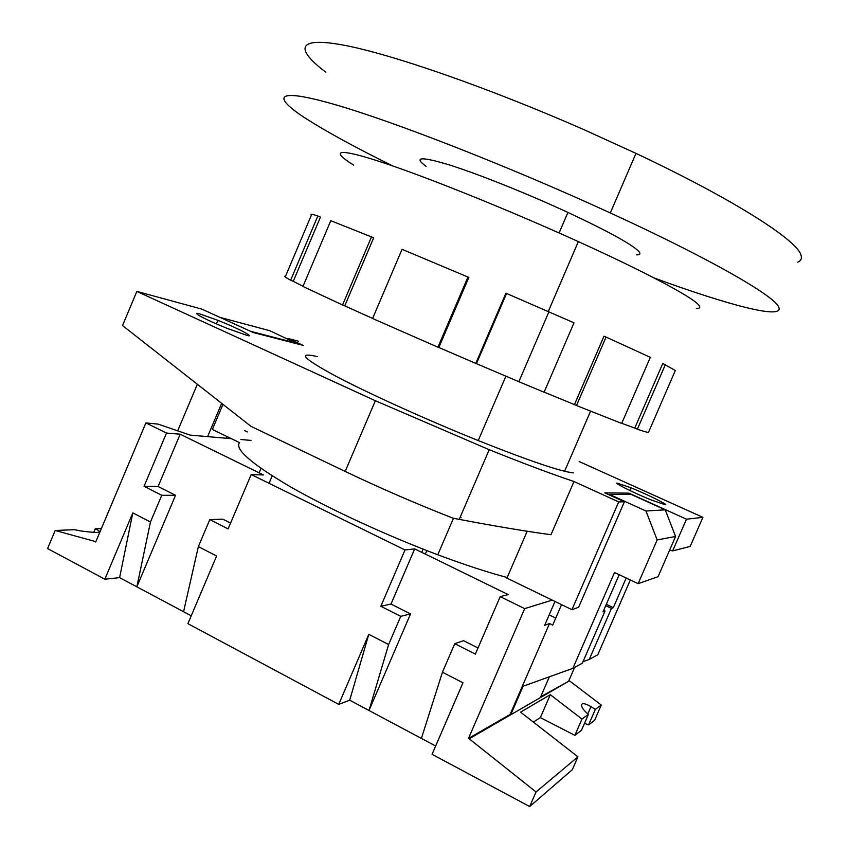 <?xml version="1.0" encoding="UTF-8"?>
<svg xmlns="http://www.w3.org/2000/svg" width="849" height="849" viewBox="0 0 849 849"><rect width="100%" height="100%" fill="white"/><g stroke="black" fill="none" stroke-linecap="round" stroke-linejoin="round"><path stroke-width="1.27" d="M426.124 166.415C413.07 156.778 421.03 156.354 449.97 165.12C478.91 174.289 527.25 193.614 567.917 212.43C606.642 230.546 630.054 243.313 638.14 250.742C641.006 253.618 640.422 254.987 636.368 254.838M654.08 277.952C728.23 305.173 786.354 320.72 778.427 306.542C773.089 295.165 709.202 258.298 610.314 212.95C509.867 166.733 392.578 121.025 333.753 104.247C274.397 87.245 271.882 96.584 306.181 118.711C326.992 131.988 355.827 147.726 392.694 165.926M797.763 262.161C801.063 260.781 802.114 258.361 800.915 254.933C797.009 240.235 734.544 199.876 635.975 153.372L583.963 129.674C487.167 87.139 390.126 53.699 343.123 45.05C295.845 36.348 295.622 49.486 325.825 72.176M246.306 335.143C255.475 338.273 244.183 330.781 218.289 320.476L199.717 313.875C195.949 312.75 195.663 313.27 198.868 315.435C204.938 318.863 214.341 323.172 227.076 328.351L246.306 335.143M664.82 504.571C670.381 506.291 651.724 496.103 630.584 487.666L617.86 483.357C611.874 481.404 629.587 491.295 651.82 500.21L664.82 504.571M317.271 356.601C297.012 351.879 302.817 358.204 334.708 375.587C367.203 392.843 426.58 419.788 478.751 440.769C529.373 460.901 560.924 471.609 573.393 472.893M579.177 461.548L702.898 517.328L686.48 519.206L628.95 493.152L604.817 492.876L624.397 501.791L618.709 501.918L573.998 481.532C551.118 473.848 522.857 463.236 489.204 449.705L375.364 400.728L136.848 291.419L201.797 309.1L253.342 332.564L303.284 345.416L287.97 338.475L298.402 341.213M222.969 404.368L212.346 429.467L239.535 442.616C234.494 449.068 251.262 463.681 289.838 486.466C328.181 508.53 385.86 535.241 437.776 554.768L453.483 518.261M489.204 449.705L459.235 519.365L452.995 518.177C416.063 503.68 380.129 488.101 345.182 471.428L250.975 426.347L122.521 325.549L136.848 291.419M459.235 519.365C495.71 526.295 526.295 531.41 550.99 534.711L573.998 481.532M527.176 531.251L506.927 578.127L571.939 609.678L618.709 501.918M571.939 609.678L578.594 607.29L624.397 501.791M628.95 493.152L628.377 494.479M686.48 519.206L672.663 550.884L669.617 550.173M672.663 550.884L690.195 546.448L702.898 517.328M549.197 614.867L555.745 618.072M507.182 577.511C487.464 572.29 464.329 564.712 437.776 554.768M461.145 517.763L460.105 517.359M353.693 165.099C329.964 150.475 336.533 147.344 381.604 162.17C426.41 176.879 508.498 209.894 578.339 241.615C644.465 271.595 690.386 296.099 698.101 304.356C700.828 307.168 700.245 308.516 696.339 308.41M317.834 215.996L290.645 280.212C285.317 277.315 283.619 275.978 285.54 276.201L311.498 214.871C309.981 213.693 312.092 214.065 317.834 215.996L320.434 217.132L293.255 281.316L302.997 286.293M371.522 236.797L342.55 304.982L302.934 286.453L330.792 220.698L373.698 237.784L344.758 305.873L372.626 318.428M467.969 276.965L437.914 347.199L372.584 318.513L402.055 249.309L468.828 277.411L438.837 347.506L475.79 363.383L505.877 293.255L506.566 293.467L573.998 322.822L544.092 392.227L518.845 381.7L548.91 311.816M544.124 392.142L574.455 404.602L603.979 336.236L606.059 337.074L650.323 357.333L621.691 423.439L576.492 405.535L606.059 337.074M621.755 423.301L634.765 428.066L662.761 363.51L675.337 370.472L648.562 432.183C648.519 432.778 644.794 431.791 637.366 429.212L665.383 364.614M564.596 471.259L590.554 411.213M259.125 472.829L261.014 468.393M421.741 552.328L423.11 549.133M272.211 475.854L269.048 483.304M290.645 280.212L293.255 281.316M634.765 428.066L637.366 429.212M574.455 404.602L576.492 405.535M475.79 363.383L518.845 381.7M437.914 347.199L438.837 347.506M342.55 304.982L344.758 305.873M476.416 363.743L506.566 293.467M226.333 438.254L227.044 436.577M605.719 605.677L611.439 608.425L589.248 659.429L582.998 661.679M584.505 723.337L588.58 724.897L594.608 720.313L601.262 705.031L595.372 709.318L588.58 724.897M533.331 722.074L540.357 717.607L574.879 735.34L581.459 730.331L588.41 714.37C578.88 706.665 578.944 699.502 590.957 706.665L595.372 709.318M478.019 647.967L463.575 640.677L454.756 643.68L442.435 672.228L462.97 682.798L432.067 754.315L529.68 806.55L572.332 769.682L577.936 756.82L520.575 712.141L550.301 694.694L581.979 719.05L588.41 714.37M435.664 746.006L349.703 700.213L368.795 634.33L338.73 704.373L349.703 700.213M230.578 523.08L222.831 519.163L209.799 519.62L198.348 546.618L216.601 556.01L187.894 623.654L338.73 704.373M191.227 615.79L119.603 577.638L132.815 512.892L104.841 579.209L119.603 577.638M95.863 541.662L55.185 530.487L47.586 548.571L104.841 579.209M574.879 735.34L581.979 719.05M540.357 717.607L550.301 694.694M577.936 756.82L536.037 791.958L529.68 806.55M454.756 643.68L475.366 654.112L500.199 596.635L524.671 608.627L468.499 738.428L469.189 738.789L569.456 680.802L540.675 696.806M536.037 791.958L469.189 738.789M368.795 634.33L388.619 644.54L369.007 710.507L410.545 613.912L390.996 604.042L414.683 548.879L508.148 594.576L500.199 596.635M209.799 519.62L228.116 528.895L251.187 474.549L263.487 474.962L180.168 434.221L166.51 433.032L145.89 422.919L95.714 542.012L95.141 541.704M388.619 644.54L400.749 616.332L410.545 613.912M390.996 604.042L380.84 606.25L400.749 616.332M380.84 606.25L405.005 549.961L251.187 474.549M132.815 512.892L150.475 521.986L136.848 586.829L175.541 495.296L158.094 486.498L180.168 434.221M150.475 521.986L161.756 495.285L175.541 495.296M158.094 486.498L144.033 486.307L161.756 495.285M144.033 486.307L166.51 433.032M93.645 532.578L95.226 528.831C104.098 532.748 99.28 533.448 80.74 530.943L74.457 529.691L55.185 530.487M101.381 528.577L95.226 528.831M569.456 680.802L601.262 705.031M574.624 667.399L568.915 680.527M442.435 672.228L421.391 738.407M145.89 422.919L158.147 424.129L190.07 435.091L231.427 438.7M240.84 439.517L251.007 440.408M414.683 548.879L405.005 549.961M552.232 600.116L524.671 608.627M555.002 601.463L544.655 625.342L549.526 623.516L510.1 714.434L468.499 738.428M198.348 546.618L183.564 611.715M510.1 714.434L510.737 714.762L523.111 686.225L572.852 668.365L582.34 663.196L605.029 611.025L603.671 610.378M549.367 676.802L540.314 697.655M609.189 494.871L609.402 494.362L645.983 511.013L657.158 539.953L638.13 583.656L614.527 572.502L572.852 668.365M549.526 623.516L552.71 625.076L561.571 604.647M177.685 430.836L197.35 384.268M221.239 317.951L251.888 331.906M221.674 403.349L207.602 436.619M298.148 344.1L269.78 330.707L221.547 317.813M638.13 583.656L658.06 576.694L675.592 536.462L665.234 509.835L631.38 494.5L609.402 494.362M589.248 659.429L597.792 654.77L630.34 579.973M605.029 611.025L603.045 611.821L619.186 574.709M611.439 608.425L613.307 607.672L626.201 578.02M251.983 331.672L298.349 343.643M657.158 539.953L675.592 536.462M665.234 509.835L645.983 511.013M244.629 430.592L247.399 431.929M606.313 604.308L613.307 607.672M345.182 471.428L375.364 400.728M559.088 232.976L567.917 212.43M610.314 212.95L635.975 153.372M216.092 323.756L218.289 320.476M629.969 490.605L630.584 487.666M578.339 241.615L548.263 311.53M425.317 554.079L426.824 550.577M505.877 376.245L478.231 440.557M587.826 713.85L590.957 706.665"/></g></svg>
